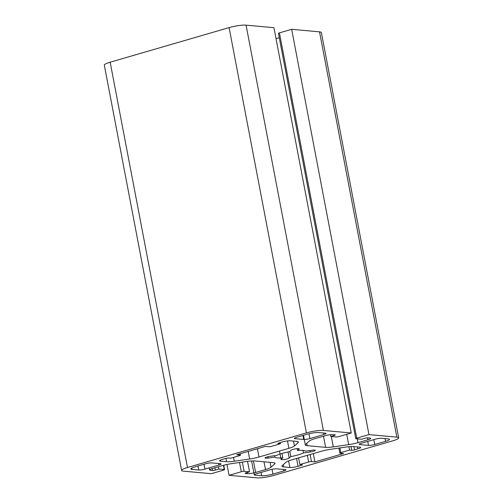 <?xml version="1.0" encoding="UTF-8"?>
<svg xmlns="http://www.w3.org/2000/svg" width="503" height="503" viewBox="0 0 503 503"><rect width="100%" height="100%" fill="white"/><g stroke="black" fill="none" stroke-linecap="round" stroke-linejoin="round"><path stroke-width="0.75" d="M229.06 475.304L256.932 477.85A12.55 2.069 169.2 0 0 273.902 475.392L392.83 440.791A12.55 2.069 169.2 0 0 398.678 437.849A12.55 2.069 169.2 0 0 396.842 437.145L368.969 434.598L356.728 438.163A2.094 0.346 169.2 0 0 355.753 438.654A2.094 0.346 169.2 0 0 356.061 438.773L361.462 439.264L364.958 438.245A2.094 0.346 -10.8 0 1 367.787 437.836L369.843 438.025A6.067 1 -10.8 0 1 370.73 438.365A6.067 1 -10.8 0 1 367.9 439.785L358.01 442.659A12.55 2.069 -10.8 0 1 348.692 444.646L333.288 446.878A12.55 2.069 -10.8 0 1 325.63 447.356L307.151 445.671A12.55 2.069 -10.8 0 1 305.315 444.966A12.55 2.069 -10.8 0 1 305.642 444.356L309.282 441.049A12.55 2.069 -10.8 0 1 314.803 438.717L324.693 435.843A6.067 1 -10.8 0 1 332.898 434.649L334.948 434.837A2.094 0.346 -10.8 0 1 335.256 434.957A2.094 0.346 -10.8 0 1 334.281 435.447L330.779 436.466L336.18 436.956A2.094 0.346 169.2 0 0 339.009 436.547L351.257 432.982L323.385 430.442A12.55 2.069 169.2 0 0 306.409 432.901L187.481 467.501A12.55 2.069 169.2 0 0 181.633 470.443A12.55 2.069 169.2 0 0 183.469 471.148L211.342 473.688L223.584 470.129A2.094 0.346 169.2 0 0 224.558 469.639A2.094 0.346 169.2 0 0 224.25 469.519L218.849 469.029L215.353 470.047A2.094 0.346 -10.8 0 1 212.524 470.456L210.474 470.267A6.067 1 -10.8 0 1 209.588 469.928A6.067 1 -10.8 0 1 212.411 468.507L222.301 465.627A12.55 2.069 -10.8 0 1 231.619 463.64L247.023 461.408A12.55 2.069 -10.8 0 1 254.681 460.937L273.167 462.622A12.55 2.069 -10.8 0 1 274.996 463.32A12.55 2.069 -10.8 0 1 274.676 463.936L271.035 467.243A12.55 2.069 -10.8 0 1 265.515 469.576L255.625 472.449A6.067 1 -10.8 0 1 247.419 473.637L245.363 473.455A2.094 0.346 -10.8 0 1 245.062 473.336A2.094 0.346 -10.8 0 1 246.036 472.845L249.532 471.827L244.131 471.336A2.094 0.346 169.2 0 0 241.302 471.745L229.06 475.304L226.991 464.47M218.849 469.029L218.421 466.759M249.532 471.827L247.533 461.339M282.787 457.787A15.48 2.553 -10.8 0 1 274.959 457.07L268.206 458.051A4.181 0.692 -10.8 0 1 265.043 457.975A4.181 0.692 -10.8 0 1 270.098 456.334L276.851 455.353A15.48 2.553 -10.8 0 1 289.527 451.663L291.118 450.216A4.181 0.692 -10.8 0 1 295.531 448.858A4.181 0.692 -10.8 0 1 299.228 448.852A4.181 0.692 -10.8 0 1 299.122 449.053L297.524 450.506A15.48 2.553 -10.8 0 1 305.352 451.222L312.105 450.242A4.181 0.692 -10.8 0 1 315.274 450.317A4.181 0.692 -10.8 0 1 310.219 451.958L303.466 452.939A15.48 2.553 -10.8 0 1 290.791 456.623L289.194 458.076A4.181 0.692 -10.8 0 1 284.78 459.428A4.181 0.692 -10.8 0 1 281.083 459.44A4.181 0.692 -10.8 0 1 281.19 459.233L282.787 457.787L281.963 453.473M359.859 444.602A4.602 0.761 -10.8 0 1 359.186 444.344A4.602 0.761 -10.8 0 1 361.33 443.262L375.32 439.194A4.602 0.761 -10.8 0 1 381.544 438.295L388.241 438.905A8.369 1.383 -10.8 0 1 389.467 439.37A8.369 1.383 -10.8 0 1 385.568 441.332L374.722 444.489A4.602 0.761 -10.8 0 1 368.498 445.388L359.859 444.602L359.714 443.86M325.372 433.165A4.602 0.761 -10.8 0 1 326.045 433.423A4.602 0.761 -10.8 0 1 323.901 434.504L309.905 438.572A4.602 0.761 -10.8 0 1 303.68 439.477L295.041 438.685A4.602 0.761 -10.8 0 1 294.368 438.427A4.602 0.761 -10.8 0 1 296.512 437.352L307.352 434.196A8.369 1.383 -10.8 0 1 318.669 432.555L325.372 433.165M198.748 470.003L192.052 469.393A8.369 1.383 -10.8 0 1 190.826 468.922A8.369 1.383 -10.8 0 1 194.724 466.96L205.57 463.81A4.602 0.761 -10.8 0 1 211.794 462.905L220.433 463.697A4.602 0.761 -10.8 0 1 221.106 463.948A4.602 0.761 -10.8 0 1 218.962 465.03L204.972 469.104A4.602 0.761 -10.8 0 1 198.748 470.003L197.987 466.011M283.78 470.946L272.94 474.103A8.369 1.383 -10.8 0 1 261.623 475.744L254.92 475.134A4.602 0.761 -10.8 0 1 254.254 474.876A4.602 0.761 -10.8 0 1 256.392 473.795L270.388 469.727A4.602 0.761 -10.8 0 1 276.612 468.821L285.251 469.607A4.602 0.761 -10.8 0 1 285.924 469.865A4.602 0.761 -10.8 0 1 283.78 470.946L283.497 469.45M291.388 459.981L321.31 451.273A12.55 2.069 -10.8 0 1 330.628 449.286L346.039 447.054A12.55 2.069 -10.8 0 1 353.691 446.582L359.802 447.136A6.067 1 -10.8 0 1 360.689 447.475A6.067 1 -10.8 0 1 357.866 448.896L354.54 449.864A2.094 0.346 -10.8 0 1 351.71 450.273L349.547 450.078L340.808 452.625A2.094 0.346 169.2 0 0 339.833 453.115A2.094 0.346 169.2 0 0 340.135 453.228L343.593 453.543L314.909 461.892L311.458 461.572A2.094 0.346 169.2 0 0 308.628 461.987L299.882 464.527L302.039 464.728A2.094 0.346 -10.8 0 1 302.347 464.841A2.094 0.346 -10.8 0 1 301.372 465.332L298.053 466.3A6.067 1 -10.8 0 1 289.847 467.488L283.736 466.929A12.55 2.069 -10.8 0 1 281.9 466.231A12.55 2.069 -10.8 0 1 282.227 465.621L285.867 462.314A12.55 2.069 -10.8 0 1 291.388 459.981M298.065 442.678L294.425 445.985A12.55 2.069 -10.8 0 1 288.904 448.318L258.982 457.02A12.55 2.069 -10.8 0 1 249.664 459.006L234.26 461.238A12.55 2.069 -10.8 0 1 226.601 461.716L220.49 461.157A6.067 1 -10.8 0 1 219.604 460.823A6.067 1 -10.8 0 1 222.433 459.396L225.753 458.434A2.094 0.346 -10.8 0 1 228.582 458.019L230.745 458.22L239.485 455.674A2.094 0.346 169.2 0 0 240.459 455.184A2.094 0.346 169.2 0 0 240.157 455.064L236.699 454.75L265.383 446.406L268.841 446.721A2.094 0.346 169.2 0 0 271.664 446.312L280.41 443.765L278.253 443.571A2.094 0.346 -10.8 0 1 277.945 443.451A2.094 0.346 -10.8 0 1 278.92 442.961L282.24 441.999A6.067 1 -10.8 0 1 290.445 440.804L296.556 441.364A12.55 2.069 -10.8 0 1 298.392 442.068A12.55 2.069 -10.8 0 1 298.065 442.678L297.864 441.615M355.753 438.654L278.442 33.361A2.094 0.346 -10.8 0 1 279.416 32.871L291.658 29.312L368.969 434.598M276.009 38.53A12.55 2.069 169.2 0 0 279.278 37.763M351.257 432.982L273.94 27.696L246.068 25.15A12.55 2.069 169.2 0 0 229.098 27.608L110.17 62.209A12.55 2.069 169.2 0 0 104.322 65.151L181.633 470.443M330.779 436.466L330.452 434.724M398.678 437.849L321.367 32.557A12.55 2.069 169.2 0 0 319.531 31.852L291.658 29.312M297.524 450.506L297.172 448.645M274.688 455.668L274.959 457.07M290.791 456.623L289.797 451.417M303.466 452.939L302.976 450.367M280.41 443.765L280.19 442.596M314.909 461.892L313.331 453.599M299.882 464.527L298.612 457.881M349.547 450.078L348.906 446.708M270.098 462.339L271.035 467.243M274.676 463.936L274.475 462.873M210.474 470.267L210.285 469.286M212.524 470.456L212.165 468.576M215.353 470.047L214.919 467.777M224.25 469.519L223.451 465.306M241.302 471.745L239.535 462.496M244.131 471.336L242.364 462.087M245.363 473.455L245.301 473.116M247.419 473.637L247.199 472.506M255.625 472.449L253.418 460.88M265.515 469.576L264.025 461.785M356.728 438.163L279.416 32.871M307.151 445.671L306.711 443.382M325.63 447.356L323.498 436.189M333.288 446.878L331.314 436.51M348.692 444.646L346.718 434.303M358.01 442.659L357.293 438.88M367.9 439.785L367.53 437.824M334.281 435.447L334.149 434.768M323.385 430.442L246.068 25.15M396.842 437.145L319.531 31.852M299.122 449.053L299.052 448.701M268.206 458.051L267.954 456.743M289.194 458.076L288.03 451.964M310.219 451.958L309.949 450.556M240.157 455.064L239.918 453.813M278.253 443.571L278.184 443.231M311.458 461.572L310.112 454.53M308.628 461.987L307.358 455.334M301.372 465.332L301.24 464.653M298.053 466.3L296.556 458.478M289.847 467.488L288.59 460.905M283.736 466.929L283.302 464.646M218.962 465.03L218.679 463.533M204.972 469.104L204.048 464.25M295.041 438.685L294.896 437.943M385.568 441.332L385.046 438.61M374.722 444.489L373.798 439.635M368.498 445.388L367.737 441.401M306.409 432.901L229.098 27.608M187.481 467.501L110.17 62.209M294.425 445.985L293.488 441.087M220.49 461.157L220.301 460.176M226.601 461.716L225.96 458.371M234.26 461.238L233.524 457.409M249.664 459.006L248.212 451.405M258.982 457.02L257.398 448.726M288.904 448.318L287.496 440.936M340.808 452.625L339.915 447.94M351.71 450.273L351 446.551M354.54 449.864L353.917 446.601M357.866 448.896L357.488 446.928M272.94 474.103L272.022 469.318M254.92 475.134L254.782 474.386M261.623 475.744L260.994 472.455M192.052 469.393L191.794 468.041M323.901 434.504L323.611 433.008M303.68 439.477L302.919 435.485M309.905 438.572L308.987 433.762M209.191 467.872L209.588 469.928M224.558 469.639L223.722 465.237M303.472 435.321L305.315 444.966M279.486 451.059L281.083 459.44M240.459 455.184L240.189 453.737M339.833 453.115L338.871 448.091M251.588 460.93L254.254 474.876"/></g></svg>

